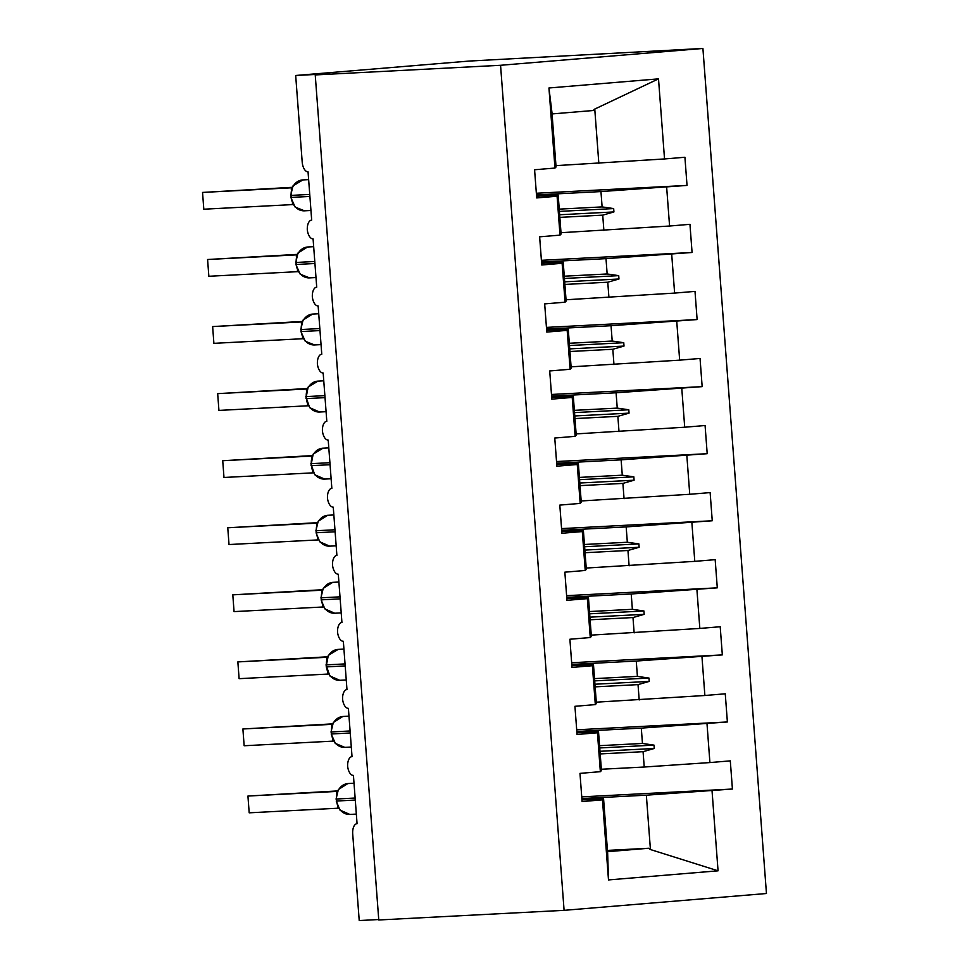 <?xml version="1.0" encoding="UTF-8"?>
<svg xmlns="http://www.w3.org/2000/svg" width="969" height="969" viewBox="0 0 969 969"><rect width="100%" height="100%" fill="white"/><g stroke="black" fill="none" stroke-linecap="round" stroke-linejoin="round"><path stroke-width="1.45" d="M702.913 48.45L469.129 61.059L295.678 75.485L329.69 73.717L315.228 74.928L378.77 919.981L564.091 910.339L766.455 893.515L702.913 48.45L500.561 65.286L564.091 910.339M378.746 919.533L359.22 920.55L352.716 834.03A10.09 5.111 85.2 0 1 356.98 823.711A10.09 5.111 85.2 0 1 357.064 823.711L353.431 775.418A10.09 5.111 -94.8 0 1 347.641 766.297A10.09 5.111 85.2 0 1 351.941 756.644A10.09 5.111 85.2 0 1 352.026 756.644L348.392 708.351A10.09 5.111 -94.8 0 1 342.59 699.218A10.09 5.111 85.2 0 1 346.902 689.577A10.09 5.111 85.2 0 1 346.975 689.565L343.341 641.284A10.09 5.111 -94.8 0 1 337.551 632.151A10.09 5.111 85.2 0 1 341.851 622.51A10.09 5.111 85.2 0 1 341.936 622.498L338.302 574.217A10.09 5.111 -94.8 0 1 332.512 565.084A10.09 5.111 85.2 0 1 336.812 555.443A10.09 5.111 85.2 0 1 336.897 555.431L333.263 507.138A10.09 5.111 -94.8 0 1 327.461 498.018A10.09 5.111 85.2 0 1 331.773 488.376A10.09 5.111 85.2 0 1 331.846 488.364L328.212 440.071A10.09 5.111 -94.8 0 1 322.423 430.951A10.09 5.111 85.2 0 1 326.723 421.297A10.09 5.111 85.2 0 1 326.807 421.297L323.174 373.004A10.09 5.111 -94.8 0 1 317.384 363.884A10.09 5.111 85.2 0 1 321.684 354.23A10.09 5.111 85.2 0 1 321.769 354.23L318.135 305.938A10.09 5.111 -94.8 0 1 312.333 296.817A10.09 5.111 85.2 0 1 316.645 287.163A10.09 5.111 85.2 0 1 316.718 287.163L313.084 238.871A10.09 5.111 -94.8 0 1 307.294 229.75A10.09 5.111 85.2 0 1 311.594 220.096A10.09 5.111 85.2 0 1 311.679 220.096L308.045 171.804A10.09 5.111 -94.8 0 1 302.195 162.005L295.678 75.485M536.487 194.926L600.962 191.571L602.112 206.906L559.222 209.134M536.354 193.255L687.033 185.418L600.962 191.571M554.971 168.061L548.951 87.985L551.967 112.622L556.061 166.971L554.971 168.061L534.585 169.757L536.705 197.93L557.09 196.235L560.009 235.128L561.099 234.038L558.18 195.132L557.09 196.235M558.18 195.132L536.584 196.259M541.526 261.993L606 258.638L607.151 273.973L564.273 276.201M541.405 260.322L692.072 252.485L606 258.638M560.009 235.128L539.636 236.824L541.756 264.997L562.129 263.302L565.06 302.195L566.138 301.105L563.219 262.199L562.129 263.302M563.219 262.199L541.623 263.326M546.564 329.06L611.039 325.717L612.202 341.04L569.312 343.268M546.443 327.401L697.123 319.564L611.039 325.717M565.06 302.195L544.675 303.891L546.795 332.064L567.18 330.368L570.099 369.274L571.189 368.172L568.258 329.266L567.18 330.368M568.258 329.266L546.673 330.393M551.615 396.139L616.09 392.784L617.241 408.106L574.351 410.347M551.482 394.468L702.162 386.631L616.09 392.784M570.099 369.274L549.714 370.957L551.833 399.131L572.219 397.435L575.138 436.341L576.228 435.238L574.46 411.668L573.309 396.333L572.219 397.435M573.309 396.333L551.712 397.46M556.654 463.206L621.129 459.851L622.28 475.185L579.401 477.414M556.533 461.535L707.2 453.698L621.129 459.851M575.138 436.341L554.765 438.036L556.884 466.198L577.258 464.502L580.189 503.408L581.267 502.305L578.348 463.412L577.258 464.502M578.348 463.412L556.751 464.526M561.693 530.273L626.168 526.918L627.331 542.252L584.44 544.481M561.572 528.602L712.251 520.765L626.168 526.918M580.189 503.408L559.803 505.103L561.923 533.265L582.308 531.569L585.228 570.475L586.318 569.372L583.386 530.479L582.308 531.569M583.386 530.479L561.802 531.593M566.744 597.34L631.219 593.985L632.369 609.319L589.479 611.548M566.611 595.669L717.29 587.832L631.219 593.985M585.228 570.475L564.854 572.17L566.962 600.332L587.347 598.636L590.266 637.541L591.356 636.439L588.437 597.546L587.347 598.636M588.437 597.546L566.841 598.672M571.783 664.407L636.258 661.052L637.408 676.386L594.53 678.615M571.662 662.735L722.329 654.899L636.258 661.052M590.266 637.541L569.893 639.237L572.013 667.411L592.386 665.715L595.317 704.608L596.395 703.506L593.476 664.613L592.386 665.715M593.476 664.613L571.88 665.739M576.821 731.474L641.296 728.119L642.459 743.453L599.569 745.682M576.7 729.802L727.38 721.966L641.296 728.119M595.317 704.608L574.932 706.304L577.052 734.478L597.437 732.782L600.356 771.675L579.983 773.371L582.09 801.545L602.476 799.849L608.496 879.925L607.648 853.083L603.566 798.747L602.476 799.849M576.93 732.806L598.515 731.68L597.437 732.782M581.872 798.541L646.347 795.186L650.429 849.534L718.053 870.816L608.496 879.925M581.739 796.869L732.419 789.032L646.347 795.186M603.566 798.747L581.969 799.873M548.951 87.985L658.508 78.864L664.528 158.952L684.913 157.257L687.033 185.418M664.528 158.952L555.952 165.638M666.648 187.114L669.579 226.019L689.952 224.323L692.072 252.485M669.579 226.019L561.003 232.705M671.699 254.181L674.618 293.086L695.003 291.39L697.123 319.564M674.618 293.086L566.041 299.772M676.737 321.26L679.657 360.153L700.042 358.457L702.162 386.631M679.657 360.153L571.08 366.839M681.776 388.327L684.708 427.22L705.081 425.524L707.2 453.698M684.708 427.22L576.131 433.906M686.827 455.394L689.746 494.287L710.132 492.591L712.251 520.765M689.746 494.287L581.17 500.973M691.866 522.461L694.785 561.354L715.17 559.658L717.29 587.832M694.785 561.354L586.209 568.052M696.905 589.527L699.836 628.433L720.209 626.737L722.329 654.899M699.836 628.433L591.26 635.119M701.956 656.594L704.875 695.5L725.26 693.804L727.38 721.966M704.875 695.5L596.298 702.186M706.995 723.661L709.914 762.567L730.299 760.871L732.419 789.032M712.033 790.728L718.053 870.816M559.731 217.383L602.73 215.142L603.881 230.477M602.73 215.142L613.922 211.932L613.668 208.577L602.112 206.906M564.77 284.45L607.769 282.209L608.932 297.544M607.769 282.209L618.961 278.999L618.719 275.644L607.151 273.973M569.808 351.517L612.82 349.276L613.971 364.61M612.82 349.276L624.012 346.066L623.757 342.711L612.202 341.04M574.859 418.584L617.859 416.343L619.009 431.677M617.859 416.343L629.051 413.133L628.796 409.778L617.241 408.106M579.898 485.651L622.897 483.41L624.06 498.744M622.897 483.41L634.089 480.2L633.847 476.845L622.28 475.185M584.937 552.718L627.948 550.489L629.099 565.811M627.948 550.489L639.14 547.267L638.886 543.912L627.331 542.252M589.988 619.785L632.987 617.556L634.138 632.89M632.987 617.556L644.179 614.334L643.925 610.991L632.369 609.319M595.027 686.864L638.026 684.623L639.189 699.957M638.026 684.623L649.218 681.413L648.976 678.058L637.408 676.386M600.065 753.93L643.077 751.69L644.228 767.024L601.337 769.253M598.515 731.68L601.446 770.585L600.356 771.675M643.077 751.69L654.269 748.48L654.014 745.125L642.459 743.453M709.914 762.567L644.228 767.024M607.442 850.407L648.624 848.263L650.429 849.534M658.508 78.864L594.76 109.073L598.842 163.41M594.76 109.073L593.161 110.514L552.064 113.93M500.561 65.286L315.228 74.928M607.539 851.678L648.624 848.263M599.666 747.947L654.014 745.125M599.787 751.314L654.269 748.48M594.627 680.88L648.976 678.058M594.748 684.235L649.218 681.413M589.588 613.813L643.925 610.991M589.709 617.168L644.179 614.334M584.537 546.746L638.886 543.912M584.658 550.101L639.14 547.267M579.498 479.679L633.847 476.845M579.619 483.034L634.089 480.2M574.46 412.612L628.796 409.778M574.581 415.967L629.051 413.133M569.409 345.533L623.757 342.711M569.53 348.901L624.012 346.066M564.37 278.466L618.719 275.644M564.491 281.834L618.961 278.999M559.331 211.399L613.668 208.577M559.452 214.767L613.922 211.932M336.073 799.025L336.546 799.013A14.462 12.476 87 0 1 347.883 783.558L348.222 783.533A14.462 12.476 87 0 0 347.883 783.558L338.363 789.541L336.073 799.025L336.691 801.024A14.462 12.476 87 0 0 349.87 814.432A14.462 12.476 87 0 0 350.209 814.408M336.703 793.236L336.8 791.419L247.931 796.046L337.587 790.934M249.19 812.821L247.931 796.046L249.19 812.821L338.06 808.207L337.757 806.753M339.962 810.084L349.87 814.432L356.338 814.093M331.035 731.958L331.495 731.946A14.462 12.476 87 0 1 342.844 716.491L343.171 716.466A14.462 12.476 87 0 0 342.844 716.491L333.324 722.462L331.035 731.958L331.652 733.957A14.462 12.476 87 0 0 344.831 747.365A14.462 12.476 87 0 0 345.158 747.341M331.652 726.156L331.761 724.352L242.892 728.979L332.549 723.867M244.152 745.755L242.892 728.979L244.152 745.755L332.864 741.14L332.706 739.674M331.18 733.969L335.48 743.635M328.321 655.335L326.456 664.879A14.462 12.476 87 0 1 337.806 649.424A14.462 12.476 87 0 1 338.133 649.4L328.273 655.407M326.614 659.09L326.71 657.285L237.853 661.912L327.51 656.8M239.113 678.675L237.853 661.912L239.113 678.675L327.825 674.073L327.667 672.607M325.996 664.891L329.884 675.962L339.792 680.299A14.462 12.476 87 0 0 340.119 680.274M320.945 597.812L321.417 597.8A14.462 12.476 87 0 1 332.755 582.357L333.094 582.333A14.462 12.476 87 0 0 332.755 582.357L323.234 588.328L320.945 597.812L321.563 599.823A14.462 12.476 87 0 0 334.741 613.232A14.462 12.476 87 0 0 335.08 613.207M321.575 592.023L321.672 590.218L232.802 594.845L322.459 589.733M234.062 611.609L232.802 594.845L234.062 611.609L322.931 606.994L322.616 605.54M324.821 608.883L334.741 613.232L341.209 612.892M315.906 530.746L316.366 530.733A14.462 12.476 87 0 1 327.716 515.278L328.043 515.266A14.462 12.476 87 0 0 327.716 515.278L318.195 521.249L315.906 530.746L316.524 532.744A14.462 12.476 87 0 0 329.702 546.153A14.462 12.476 87 0 0 330.029 546.141M316.524 524.956L316.633 523.151L227.763 527.778L317.42 522.666M229.023 544.542L227.763 527.778L229.023 544.542L317.893 539.927L317.578 538.473M319.782 541.816L329.702 546.153L336.17 545.826M313.157 454.182L311.328 463.666A14.462 12.476 87 0 1 322.677 448.211A14.462 12.476 87 0 1 323.004 448.199L313.193 454.122M311.485 457.889L311.582 456.084L222.725 460.711L312.381 455.6M223.984 477.475L222.725 460.711L223.984 477.475L312.842 472.86L312.539 471.406M310.867 463.679L314.755 474.762L324.663 479.086A14.462 12.476 87 0 0 324.99 479.061M308.118 387.115L306.289 396.6A14.462 12.476 87 0 1 317.626 381.144A14.462 12.476 87 0 1 317.965 381.12L308.154 387.055M306.446 390.822L306.543 389.017L217.674 393.644L307.33 388.533M218.933 410.408L217.674 393.644L218.933 410.408L307.803 405.793L307.488 404.339M305.816 396.612L309.705 407.695L319.613 412.019A14.462 12.476 87 0 0 319.952 411.995M300.778 329.545L301.238 329.533A14.462 12.476 87 0 1 312.587 314.077L312.914 314.053A14.462 12.476 87 0 0 312.587 314.077L303.067 320.049L300.778 329.545L301.395 331.543A14.462 12.476 87 0 0 314.574 344.952A14.462 12.476 87 0 0 314.901 344.928M301.395 323.755L301.504 321.95L212.635 326.577L302.292 321.454M213.895 343.341L212.635 326.577L213.895 343.341L302.764 338.726L302.449 337.273M300.923 331.555L305.223 341.221L314.574 344.952L321.042 344.613M295.739 262.478L296.199 262.466A14.462 12.476 87 0 1 307.548 247.01L307.876 246.986A14.462 12.476 87 0 0 307.548 247.01L298.016 252.994L295.739 262.478L296.344 264.476A14.462 12.476 87 0 0 309.535 277.885A14.462 12.476 87 0 0 309.862 277.861M296.357 256.688L296.453 254.871L207.584 259.51L297.253 254.387M208.856 276.274L207.584 259.51L208.856 276.274L297.713 271.659L297.41 270.206M295.884 264.489L300.184 274.154L309.535 277.885L316.003 277.546M290.688 195.411L291.16 195.399A14.462 12.476 87 0 1 302.498 179.943A14.462 12.476 87 0 1 302.837 179.919L292.977 185.927L290.688 195.411L291.306 197.41A14.462 12.476 87 0 0 304.484 210.818A14.462 12.476 87 0 0 304.823 210.794M291.306 189.609L291.415 187.804L202.545 192.431L292.202 187.32M203.805 209.207L202.545 192.431L203.805 209.207L292.674 204.592L292.359 203.139M290.845 197.422L295.145 207.087L304.484 210.818L310.952 210.479M355.138 798.044L336.546 799.013L336.691 801.024L355.284 800.055M350.088 730.977L331.495 731.946L331.652 733.957L350.245 732.988M345.049 663.91L326.456 664.879L326.601 666.89A14.462 12.476 87 0 0 339.792 680.299L346.26 679.959M326.141 666.902L345.194 665.921M340.01 596.843L321.417 597.8L321.563 599.823L340.155 598.854M334.959 529.777L316.366 530.733L316.524 532.744L335.117 531.787M329.92 462.697L311.328 463.666L311.473 465.677A14.462 12.476 87 0 0 324.663 479.086L331.132 478.759M311.013 465.689L330.066 464.72M324.881 395.631L306.289 396.6L306.434 398.61A14.462 12.476 87 0 0 319.613 412.019L326.081 411.68M305.974 398.622L325.027 397.641M319.831 328.564L301.238 329.533L301.395 331.543L319.988 330.574M314.792 261.497L296.199 262.466L296.344 264.476L314.937 263.507M309.753 194.43L291.16 195.399L291.306 197.41L309.898 196.441M348.222 783.533L354.024 783.231M336.231 801.036L339.974 810.096M335.189 743.344L344.831 747.365L351.299 747.026M343.171 716.466L348.973 716.164M338.133 649.4L343.934 649.097M333.094 582.333L338.896 582.03M321.102 599.835L324.833 608.871M328.043 515.266L333.845 514.963M316.051 532.756L319.794 541.828M323.004 448.199L328.806 447.896M317.965 381.12L323.767 380.817M312.914 314.053L318.716 313.75M307.876 246.986L313.677 246.683M302.837 179.919L308.639 179.616"/></g></svg>
